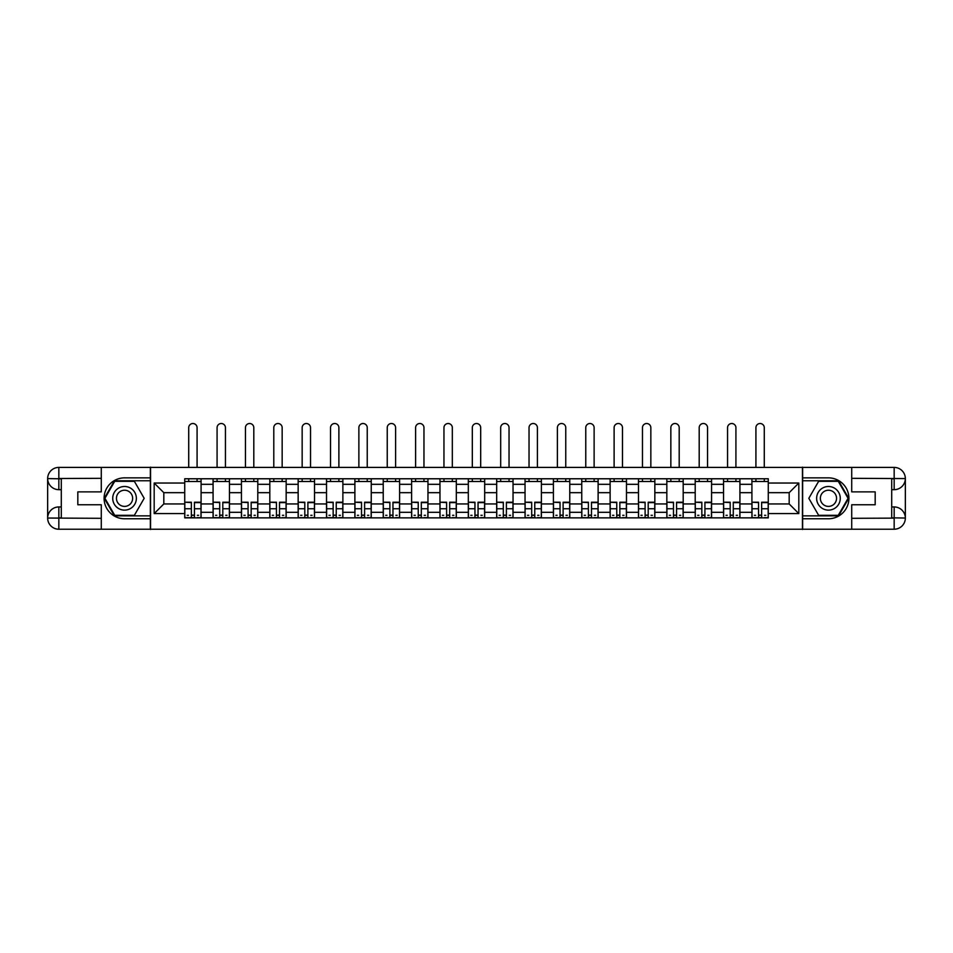 <?xml version="1.0" encoding="UTF-8"?>
<svg xmlns="http://www.w3.org/2000/svg" width="953" height="953" viewBox="0 0 953 953"><rect width="100%" height="100%" fill="white"/><g stroke="black" fill="none" stroke-linecap="round" stroke-linejoin="round"><path stroke-width="1.43" d="M96.372 529.225L856.628 529.225M856.628 467.411L96.372 467.411M213.079 517.86L213.079 484.315L201.083 484.315L201.083 517.86M201.083 484.315L201.083 478.775M213.079 484.315L213.079 478.775M229.447 478.775L229.447 517.86M241.443 517.86L241.443 478.775M257.798 478.775L257.798 517.86M269.806 517.86L269.806 478.775M286.162 478.775L286.162 517.86M298.158 517.86L298.158 478.775M314.526 478.775L314.526 517.86M326.522 517.86L326.522 478.775M342.877 478.775L342.877 517.86M354.885 517.86L354.885 478.775M371.241 478.775L371.241 517.86M383.237 517.86L383.237 478.775M399.605 478.775L399.605 517.86M411.601 517.86L411.601 478.775M427.957 478.775L427.957 517.86M439.964 517.86L439.964 478.775M456.32 478.775L456.32 517.86M468.316 517.86L468.316 478.775M484.684 478.775L484.684 517.86M496.68 517.86L496.68 478.775M513.036 478.775L513.036 517.86M525.043 517.86L525.043 478.775M541.399 478.775L541.399 517.86M553.395 517.86L553.395 478.775M569.763 478.775L569.763 517.86M581.759 517.86L581.759 478.775M598.115 478.775L598.115 517.86M610.123 517.86L610.123 478.775M626.478 478.775L626.478 517.86M638.474 517.86L638.474 478.775M654.842 478.775L654.842 517.86M666.838 517.86L666.838 478.775M683.194 478.775L683.194 517.86M695.202 517.86L695.202 478.775M711.557 478.775L711.557 517.86M723.553 517.86L723.553 478.775M739.921 478.775L739.921 517.86M751.917 517.86L751.917 478.775M751.917 503.946L739.921 503.946M723.553 503.946L711.557 503.946M695.202 503.946L683.194 503.946M666.838 503.946L654.842 503.946M638.474 503.946L626.478 503.946M610.123 503.946L598.115 503.946M581.759 503.946L569.763 503.946M553.395 503.946L541.399 503.946M525.043 503.946L513.036 503.946M496.68 503.946L484.684 503.946M468.316 503.946L456.32 503.946M439.964 503.946L427.957 503.946M411.601 503.946L399.605 503.946M383.237 503.946L371.241 503.946M354.885 503.946L342.877 503.946M326.522 503.946L314.526 503.946M298.158 503.946L286.162 503.946M269.806 503.946L257.798 503.946M241.443 503.946L229.447 503.946M213.079 503.946L201.083 503.946M751.917 492.677L739.921 492.677M723.553 492.677L711.557 492.677M695.202 492.677L683.194 492.677M666.838 492.677L654.842 492.677M638.474 492.677L626.478 492.677M610.123 492.677L598.115 492.677M581.759 492.677L569.763 492.677M553.395 492.677L541.399 492.677M525.043 492.677L513.036 492.677M496.68 492.677L484.684 492.677M468.316 492.677L456.32 492.677M439.964 492.677L427.957 492.677M411.601 492.677L399.605 492.677M383.237 492.677L371.241 492.677M354.885 492.677L342.877 492.677M326.522 492.677L314.526 492.677M298.158 492.677L286.162 492.677M269.806 492.677L257.798 492.677M241.443 492.677L229.447 492.677M213.079 492.677L201.083 492.677M163.821 503.946L184.727 503.946L184.727 492.677L163.821 492.677L163.821 503.946L154.183 513.584L154.183 483.04L184.727 483.04L184.727 492.677M768.273 492.677L768.273 503.946L789.179 503.946L789.179 492.677L768.273 492.677L768.273 478.775L184.727 478.775L184.727 483.04M768.273 483.04L798.817 483.04L798.817 513.584L768.273 513.584L768.273 503.946M184.727 503.946L184.727 517.86L768.273 517.86L768.273 513.584M184.727 513.584L154.183 513.584M802.45 529.487L802.45 467.137M150.55 529.487L150.55 467.137M194.448 515.132L191.362 515.132M184.727 481.503L201.083 481.503M222.811 515.132L219.714 515.132M213.079 481.503L229.447 481.503M251.163 515.132L248.078 515.132M241.443 481.503L257.798 481.503M279.527 515.132L276.441 515.132M269.806 481.503L286.162 481.503M307.89 515.132L304.793 515.132M298.158 481.503L314.526 481.503M336.242 515.132L333.157 515.132M326.522 481.503L342.877 481.503M364.606 515.132L361.521 515.132M354.885 481.503L371.241 481.503M392.97 515.132L389.872 515.132M383.237 481.503L399.605 481.503M421.321 515.132L418.236 515.132M411.601 481.503L427.957 481.503M449.685 515.132L446.6 515.132M439.964 481.503L456.32 481.503M478.049 515.132L474.951 515.132M468.316 481.503L484.684 481.503M506.4 515.132L503.315 515.132M496.68 481.503L513.036 481.503M534.764 515.132L531.679 515.132M525.043 481.503L541.399 481.503M563.128 515.132L560.03 515.132M553.395 481.503L569.763 481.503M591.479 515.132L588.394 515.132M581.759 481.503L598.115 481.503M619.843 515.132L616.758 515.132M610.123 481.503L626.478 481.503M648.207 515.132L645.11 515.132M638.474 481.503L654.842 481.503M676.559 515.132L673.473 515.132M666.838 481.503L683.194 481.503M704.922 515.132L701.837 515.132M695.202 481.503L711.557 481.503M733.286 515.132L730.189 515.132M723.553 481.503L739.921 481.503M761.638 515.132L758.552 515.132M751.917 481.503L768.273 481.503M154.183 483.04L163.821 492.677M789.179 503.946L798.817 513.584M789.179 492.677L798.817 483.04M197.08 467.137L197.08 427.694A4.181 4.181 0 0 0 192.899 423.513A4.181 4.181 0 0 0 188.718 427.694L188.718 467.137M191.362 502.612L184.811 502.219L191.362 502.219L191.362 517.682L184.811 517.682L188.444 517.682M184.811 502.612L184.811 517.682M194.448 515.311L191.362 515.311M198.629 515.311L197.354 515.311M188.444 515.311L187.181 515.311M197.354 517.682L200.988 517.682L200.988 502.219L194.448 502.219L194.448 517.682L188.718 517.682M200.988 517.682L197.08 517.682M197.08 478.775L197.08 481.503M188.718 478.775L188.718 481.503M61.29 489.675L58.836 489.675A11.186 11.186 0 0 1 47.65 478.585A11.186 11.186 0 0 1 58.836 467.411L150.36 467.411L150.36 477.858L124.545 477.858A20.454 20.454 0 0 0 104.091 498.312A20.454 20.454 0 0 0 124.545 518.766L150.36 518.766L150.36 529.225L58.836 529.225A11.186 11.186 0 0 1 47.65 518.039A11.186 11.186 0 0 1 58.836 506.948L61.29 506.948M150.36 518.766L150.36 477.858M101.28 467.411L101.28 491.867L77.824 491.867L77.824 504.768L101.28 504.768L101.28 529.225M58.836 489.675A11.186 11.186 0 0 1 47.65 478.585L58.836 478.775L58.836 489.675A11.186 11.186 0 0 1 47.65 478.585L47.65 518.039L101.28 518.313M58.836 518.313L58.836 529.225A11.186 11.186 0 0 1 47.65 518.039A11.186 11.186 0 0 1 58.836 506.948L58.836 517.86L61.29 517.86L61.29 478.775L58.836 478.775M150.36 480.777L114.42 480.777L104.294 498.312L114.42 515.859L150.36 515.859M891.71 506.948L894.164 506.948A11.186 11.186 0 0 1 905.35 518.039A11.186 11.186 0 0 1 894.164 529.225L802.64 529.225L802.64 518.766L828.455 518.766A20.454 20.454 0 0 0 848.909 498.312A20.454 20.454 0 0 0 828.455 477.858L802.64 477.858L802.64 467.411L894.164 467.411A11.186 11.186 0 0 1 905.35 478.585A11.186 11.186 0 0 1 894.164 489.675L891.71 489.675M802.64 477.858L802.64 518.766M851.72 529.225L851.72 504.768L875.176 504.768L875.176 491.867L851.72 491.867L851.72 467.411M894.164 506.948A11.186 11.186 0 0 1 905.35 518.039L894.164 517.86L894.164 506.948A11.186 11.186 0 0 1 905.35 518.039L905.35 478.585L851.72 478.323M894.164 478.323L894.164 467.411A11.186 11.186 0 0 1 905.35 478.585A11.186 11.186 0 0 1 894.164 489.675L894.164 478.775L891.71 478.775L891.71 517.86L894.164 517.86M802.64 515.859L838.58 515.859L848.706 498.312L838.58 480.777L802.64 480.777M112.728 498.312A11.817 11.817 0 0 0 124.545 510.129A11.817 11.817 0 0 0 136.362 498.312A11.817 11.817 0 0 0 124.545 486.495A11.817 11.817 0 0 0 112.728 498.312M116.457 498.312A8.089 8.089 0 0 0 124.545 506.4A8.089 8.089 0 0 0 132.634 498.312A8.089 8.089 0 0 0 124.545 490.223A8.089 8.089 0 0 0 116.457 498.312M134.361 481.313L144.177 498.312L134.361 515.311L114.729 515.311L104.925 498.312L114.729 481.313L134.361 481.313M816.638 498.312A11.817 11.817 0 0 0 828.455 510.129A11.817 11.817 0 0 0 840.272 498.312A11.817 11.817 0 0 0 828.455 486.495A11.817 11.817 0 0 0 816.638 498.312M820.366 498.312A8.089 8.089 0 0 0 828.455 506.4A8.089 8.089 0 0 0 836.543 498.312A8.089 8.089 0 0 0 828.455 490.223A8.089 8.089 0 0 0 820.366 498.312M838.271 481.313L848.075 498.312L838.271 515.311L818.639 515.311L808.823 498.312L818.639 481.313L838.271 481.313M225.444 467.137L225.444 427.694A4.181 4.181 0 0 0 221.263 423.513A4.181 4.181 0 0 0 217.081 427.694L217.081 467.137M219.714 502.612L213.174 502.219L219.714 502.219L219.714 517.682L213.174 517.682L216.807 517.682M213.174 502.612L213.174 517.682M222.811 515.311L219.714 515.311M226.993 515.311L225.718 515.311M216.807 515.311L215.533 515.311M225.718 517.682L229.351 517.682L229.351 502.219L222.811 502.219L222.811 517.682L217.081 517.682M229.351 517.682L225.444 517.682M225.444 478.775L225.444 481.503M217.081 478.775L217.081 481.503M253.808 467.137L253.808 427.694A4.181 4.181 0 0 0 249.626 423.513A4.181 4.181 0 0 0 245.445 427.694L245.445 467.137M248.078 502.612L241.538 502.219L248.078 502.219L248.078 517.682L241.538 517.682L245.171 517.682M241.538 502.612L241.538 517.682M251.163 515.311L248.078 515.311M255.344 515.311L254.082 515.311M245.171 515.311L243.897 515.311M254.082 517.682L257.715 517.682L257.715 502.219L251.163 502.219L251.163 517.682L245.445 517.682M257.715 517.682L253.808 517.682M253.808 478.775L253.808 481.503M245.445 478.775L245.445 481.503M282.159 467.137L282.159 427.694A4.181 4.181 0 0 0 277.978 423.513A4.181 4.181 0 0 0 273.797 427.694L273.797 467.137M276.441 502.612L269.89 502.219L276.441 502.219L276.441 517.682L269.89 517.682L273.523 517.682M269.89 502.612L269.89 517.682M279.527 515.311L276.441 515.311M283.708 515.311L282.433 515.311M273.523 515.311L272.26 515.311M282.433 517.682L286.067 517.682L286.067 502.219L279.527 502.219L279.527 517.682L273.797 517.682M286.067 517.682L282.159 517.682M282.159 478.775L282.159 481.503M273.797 478.775L273.797 481.503M310.523 467.137L310.523 427.694A4.181 4.181 0 0 0 306.342 423.513A4.181 4.181 0 0 0 302.161 427.694L302.161 467.137M304.793 502.612L298.253 502.219L304.793 502.219L304.793 517.682L298.253 517.682L301.887 517.682M298.253 502.612L298.253 517.682M307.89 515.311L304.793 515.311M312.072 515.311L310.797 515.311M301.887 515.311L300.612 515.311M310.797 517.682L314.43 517.682L314.43 502.219L307.89 502.219L307.89 517.682L302.161 517.682M314.43 517.682L310.523 517.682M310.523 478.775L310.523 481.503M302.161 478.775L302.161 481.503M338.887 467.137L338.887 427.694A4.181 4.181 0 0 0 334.706 423.513A4.181 4.181 0 0 0 330.524 427.694L330.524 467.137M333.157 502.612L326.617 502.219L333.157 502.219L333.157 517.682L326.617 517.682L330.25 517.682M326.617 502.612L326.617 517.682M336.242 515.311L333.157 515.311M340.424 515.311L339.161 515.311M330.25 515.311L328.976 515.311M339.161 517.682L342.794 517.682L342.794 502.219L336.242 502.219L336.242 517.682L330.524 517.682M342.794 517.682L338.887 517.682M338.887 478.775L338.887 481.503M330.524 478.775L330.524 481.503M367.239 467.137L367.239 427.694A4.181 4.181 0 0 0 363.057 423.513A4.181 4.181 0 0 0 358.876 427.694L358.876 467.137M361.521 502.612L354.969 502.219L361.521 502.219L361.521 517.682L354.969 517.682L358.602 517.682M354.969 502.612L354.969 517.682M364.606 515.311L361.521 515.311M368.787 515.311L367.513 515.311M358.602 515.311L357.339 515.311M367.513 517.682L371.146 517.682L371.146 502.219L364.606 502.219L364.606 517.682L358.876 517.682M371.146 517.682L367.239 517.682M367.239 478.775L367.239 481.503M358.876 478.775L358.876 481.503M395.602 467.137L395.602 427.694A4.181 4.181 0 0 0 391.421 423.513A4.181 4.181 0 0 0 387.24 427.694L387.24 467.137M389.872 502.612L383.332 502.219L389.872 502.219L389.872 517.682L383.332 517.682L386.966 517.682M383.332 502.612L383.332 517.682M392.97 515.311L389.872 515.311M397.151 515.311L395.876 515.311M386.966 515.311L385.691 515.311M395.876 517.682L399.51 517.682L399.51 502.219L392.97 502.219L392.97 517.682L387.24 517.682M399.51 517.682L395.602 517.682M395.602 478.775L395.602 481.503M387.24 478.775L387.24 481.503M423.966 467.137L423.966 427.694A4.181 4.181 0 0 0 419.785 423.513A4.181 4.181 0 0 0 415.603 427.694L415.603 467.137M418.236 502.612L411.696 502.219L418.236 502.219L418.236 517.682L411.696 517.682L415.329 517.682M411.696 502.612L411.696 517.682M421.321 515.311L418.236 515.311M425.503 515.311L424.24 515.311M415.329 515.311L414.055 515.311M424.24 517.682L427.873 517.682L427.873 502.219L421.321 502.219L421.321 517.682L415.603 517.682M427.873 517.682L423.966 517.682M423.966 478.775L423.966 481.503M415.603 478.775L415.603 481.503M452.318 467.137L452.318 427.694A4.181 4.181 0 0 0 448.136 423.513A4.181 4.181 0 0 0 443.955 427.694L443.955 467.137M446.6 502.612L440.048 502.219L446.6 502.219L446.6 517.682L440.048 517.682L443.681 517.682M440.048 502.612L440.048 517.682M449.685 515.311L446.6 515.311M453.866 515.311L452.592 515.311M443.681 515.311L442.418 515.311M452.592 517.682L456.225 517.682L456.225 502.219L449.685 502.219L449.685 517.682L443.955 517.682M456.225 517.682L452.318 517.682M452.318 478.775L452.318 481.503M443.955 478.775L443.955 481.503M480.681 467.137L480.681 427.694A4.181 4.181 0 0 0 476.5 423.513A4.181 4.181 0 0 0 472.319 427.694L472.319 467.137M474.951 502.612L468.411 502.219L474.951 502.219L474.951 517.682L468.411 517.682L472.045 517.682M468.411 502.612L468.411 517.682M478.049 515.311L474.951 515.311M482.23 515.311L480.955 515.311M472.045 515.311L470.77 515.311M480.955 517.682L484.589 517.682L484.589 502.219L478.049 502.219L478.049 517.682L472.319 517.682M484.589 517.682L480.681 517.682M480.681 478.775L480.681 481.503M472.319 478.775L472.319 481.503M509.045 467.137L509.045 427.694A4.181 4.181 0 0 0 504.864 423.513A4.181 4.181 0 0 0 500.682 427.694L500.682 467.137M503.315 502.612L496.775 502.219L503.315 502.219L503.315 517.682L496.775 517.682L500.408 517.682M496.775 502.612L496.775 517.682M506.4 515.311L503.315 515.311M510.582 515.311L509.319 515.311M500.408 515.311L499.134 515.311M509.319 517.682L512.952 517.682L512.952 502.219L506.4 502.219L506.4 517.682L500.682 517.682M512.952 517.682L509.045 517.682M509.045 478.775L509.045 481.503M500.682 478.775L500.682 481.503M537.397 467.137L537.397 427.694A4.181 4.181 0 0 0 533.215 423.513A4.181 4.181 0 0 0 529.034 427.694L529.034 467.137M531.679 502.612L525.127 502.219L531.679 502.219L531.679 517.682L525.127 517.682L528.76 517.682M525.127 502.612L525.127 517.682M534.764 515.311L531.679 515.311M538.945 515.311L537.671 515.311M528.76 515.311L527.497 515.311M537.671 517.682L541.304 517.682L541.304 502.219L534.764 502.219L534.764 517.682L529.034 517.682M541.304 517.682L537.397 517.682M537.397 478.775L537.397 481.503M529.034 478.775L529.034 481.503M565.76 467.137L565.76 427.694A4.181 4.181 0 0 0 561.579 423.513A4.181 4.181 0 0 0 557.398 427.694L557.398 467.137M560.03 502.612L553.49 502.219L560.03 502.219L560.03 517.682L553.49 517.682L557.124 517.682M553.49 502.612L553.49 517.682M563.128 515.311L560.03 515.311M567.309 515.311L566.034 515.311M557.124 515.311L555.849 515.311M566.034 517.682L569.668 517.682L569.668 502.219L563.128 502.219L563.128 517.682L557.398 517.682M569.668 517.682L565.76 517.682M565.76 478.775L565.76 481.503M557.398 478.775L557.398 481.503M594.124 467.137L594.124 427.694A4.181 4.181 0 0 0 589.943 423.513A4.181 4.181 0 0 0 585.761 427.694L585.761 467.137M588.394 502.612L581.854 502.219L588.394 502.219L588.394 517.682L581.854 517.682L585.487 517.682M581.854 502.612L581.854 517.682M591.479 515.311L588.394 515.311M595.661 515.311L594.398 515.311M585.487 515.311L584.213 515.311M594.398 517.682L598.031 517.682L598.031 502.219L591.479 502.219L591.479 517.682L585.761 517.682M598.031 517.682L594.124 517.682M594.124 478.775L594.124 481.503M585.761 478.775L585.761 481.503M622.476 467.137L622.476 427.694A4.181 4.181 0 0 0 618.294 423.513A4.181 4.181 0 0 0 614.113 427.694L614.113 467.137M616.758 502.612L610.206 502.219L616.758 502.219L616.758 517.682L610.206 517.682L613.839 517.682M610.206 502.612L610.206 517.682M619.843 515.311L616.758 515.311M624.024 515.311L622.75 515.311M613.839 515.311L612.576 515.311M622.75 517.682L626.383 517.682L626.383 502.219L619.843 502.219L619.843 517.682L614.113 517.682M626.383 517.682L622.476 517.682M622.476 478.775L622.476 481.503M614.113 478.775L614.113 481.503M650.839 467.137L650.839 427.694A4.181 4.181 0 0 0 646.658 423.513A4.181 4.181 0 0 0 642.477 427.694L642.477 467.137M645.11 502.612L638.57 502.219L645.11 502.219L645.11 517.682L638.57 517.682L642.203 517.682M638.57 502.612L638.57 517.682M648.207 515.311L645.11 515.311M652.388 515.311L651.113 515.311M642.203 515.311L640.928 515.311M651.113 517.682L654.747 517.682L654.747 502.219L648.207 502.219L648.207 517.682L642.477 517.682M654.747 517.682L650.839 517.682M650.839 478.775L650.839 481.503M642.477 478.775L642.477 481.503M679.203 467.137L679.203 427.694A4.181 4.181 0 0 0 675.022 423.513A4.181 4.181 0 0 0 670.841 427.694L670.841 467.137M673.473 502.612L666.933 502.219L673.473 502.219L673.473 517.682L666.933 517.682L670.567 517.682M666.933 502.612L666.933 517.682M676.559 515.311L673.473 515.311M680.74 515.311L679.477 515.311M670.567 515.311L669.292 515.311M679.477 517.682L683.11 517.682L683.11 502.219L676.559 502.219L676.559 517.682L670.841 517.682M683.11 517.682L679.203 517.682M679.203 478.775L679.203 481.503M670.841 478.775L670.841 481.503M707.555 467.137L707.555 427.694A4.181 4.181 0 0 0 703.374 423.513A4.181 4.181 0 0 0 699.192 427.694L699.192 467.137M701.837 502.612L695.285 502.219L701.837 502.219L701.837 517.682L695.285 517.682L698.918 517.682M695.285 502.612L695.285 517.682M704.922 515.311L701.837 515.311M709.103 515.311L707.829 515.311M698.918 515.311L697.656 515.311M707.829 517.682L711.462 517.682L711.462 502.219L704.922 502.219L704.922 517.682L699.192 517.682M711.462 517.682L707.555 517.682M707.555 478.775L707.555 481.503M699.192 478.775L699.192 481.503M735.919 467.137L735.919 427.694A4.181 4.181 0 0 0 731.737 423.513A4.181 4.181 0 0 0 727.556 427.694L727.556 467.137M730.189 502.612L723.649 502.219L730.189 502.219L730.189 517.682L723.649 517.682L727.282 517.682M723.649 502.612L723.649 517.682M733.286 515.311L730.189 515.311M737.467 515.311L736.192 515.311M727.282 515.311L726.007 515.311M736.192 517.682L739.826 517.682L739.826 502.219L733.286 502.219L733.286 517.682L727.556 517.682M739.826 517.682L735.919 517.682M735.919 478.775L735.919 481.503M727.556 478.775L727.556 481.503M764.282 467.137L764.282 427.694A4.181 4.181 0 0 0 760.101 423.513A4.181 4.181 0 0 0 755.92 427.694L755.92 467.137M758.552 502.612L752.012 502.219L758.552 502.219L758.552 517.682L752.012 517.682L755.646 517.682M752.012 502.612L752.012 517.682M761.638 515.311L758.552 515.311M765.819 515.311L764.556 515.311M755.646 515.311L754.371 515.311M764.556 517.682L768.189 517.682L768.189 502.219L761.638 502.219L761.638 517.682L755.92 517.682M768.189 517.682L764.282 517.682M764.282 478.775L764.282 481.503M755.92 478.775L755.92 481.503M723.553 484.315L711.557 484.315M695.202 484.315L683.194 484.315M666.838 484.315L654.842 484.315M638.474 484.315L626.478 484.315M610.123 484.315L598.115 484.315M581.759 484.315L569.763 484.315M553.395 484.315L541.399 484.315M525.043 484.315L513.036 484.315M496.68 484.315L484.684 484.315M468.316 484.315L456.32 484.315M439.964 484.315L427.957 484.315M411.601 484.315L399.605 484.315M383.237 484.315L371.241 484.315M354.885 484.315L342.877 484.315M326.522 484.315L314.526 484.315M298.158 484.315L286.162 484.315M269.806 484.315L257.798 484.315M241.443 484.315L229.447 484.315M751.917 484.315L739.921 484.315M723.553 512.309L711.557 512.309M695.202 512.309L683.194 512.309M666.838 512.309L654.842 512.309M638.474 512.309L626.478 512.309M610.123 512.309L598.115 512.309M581.759 512.309L569.763 512.309M553.395 512.309L541.399 512.309M525.043 512.309L513.036 512.309M496.68 512.309L484.684 512.309M468.316 512.309L456.32 512.309M439.964 512.309L427.957 512.309M411.601 512.309L399.605 512.309M383.237 512.309L371.241 512.309M354.885 512.309L342.877 512.309M326.522 512.309L314.526 512.309M298.158 512.309L286.162 512.309M269.806 512.309L257.798 512.309M241.443 512.309L229.447 512.309M213.079 512.309L201.083 512.309M751.917 512.309L739.921 512.309M191.362 508.747L184.811 508.747M200.988 502.612L194.448 502.612M200.988 508.747L194.448 508.747M101.28 478.323L58.574 478.513M47.65 518.039A11.186 11.186 0 0 1 58.836 506.948M47.65 478.585A11.186 11.186 0 0 1 58.836 467.411L58.836 478.323M851.72 518.313L894.426 518.122M905.35 478.585A11.186 11.186 0 0 1 894.164 489.675M905.35 518.039A11.186 11.186 0 0 1 894.164 529.225L894.164 518.313M219.714 508.747L213.174 508.747M229.351 502.612L222.811 502.612M229.351 508.747L222.811 508.747M248.078 508.747L241.538 508.747M257.715 502.612L251.163 502.612M257.715 508.747L251.163 508.747M276.441 508.747L269.89 508.747M286.067 502.612L279.527 502.612M286.067 508.747L279.527 508.747M304.793 508.747L298.253 508.747M314.43 502.612L307.89 502.612M314.43 508.747L307.89 508.747M333.157 508.747L326.617 508.747M342.794 502.612L336.242 502.612M342.794 508.747L336.242 508.747M361.521 508.747L354.969 508.747M371.146 502.612L364.606 502.612M371.146 508.747L364.606 508.747M389.872 508.747L383.332 508.747M399.51 502.612L392.97 502.612M399.51 508.747L392.97 508.747M418.236 508.747L411.696 508.747M427.873 502.612L421.321 502.612M427.873 508.747L421.321 508.747M446.6 508.747L440.048 508.747M456.225 502.612L449.685 502.612M456.225 508.747L449.685 508.747M474.951 508.747L468.411 508.747M484.589 502.612L478.049 502.612M484.589 508.747L478.049 508.747M503.315 508.747L496.775 508.747M512.952 502.612L506.4 502.612M512.952 508.747L506.4 508.747M531.679 508.747L525.127 508.747M541.304 502.612L534.764 502.612M541.304 508.747L534.764 508.747M560.03 508.747L553.49 508.747M569.668 502.612L563.128 502.612M569.668 508.747L563.128 508.747M588.394 508.747L581.854 508.747M598.031 502.612L591.479 502.612M598.031 508.747L591.479 508.747M616.758 508.747L610.206 508.747M626.383 502.612L619.843 502.612M626.383 508.747L619.843 508.747M645.11 508.747L638.57 508.747M654.747 502.612L648.207 502.612M654.747 508.747L648.207 508.747M673.473 508.747L666.933 508.747M683.11 502.612L676.559 502.612M683.11 508.747L676.559 508.747M701.837 508.747L695.285 508.747M711.462 502.612L704.922 502.612M711.462 508.747L704.922 508.747M730.189 508.747L723.649 508.747M739.826 502.612L733.286 502.612M739.826 508.747L733.286 508.747M758.552 508.747L752.012 508.747M768.189 502.612L761.638 502.612M768.189 508.747L761.638 508.747"/></g></svg>
